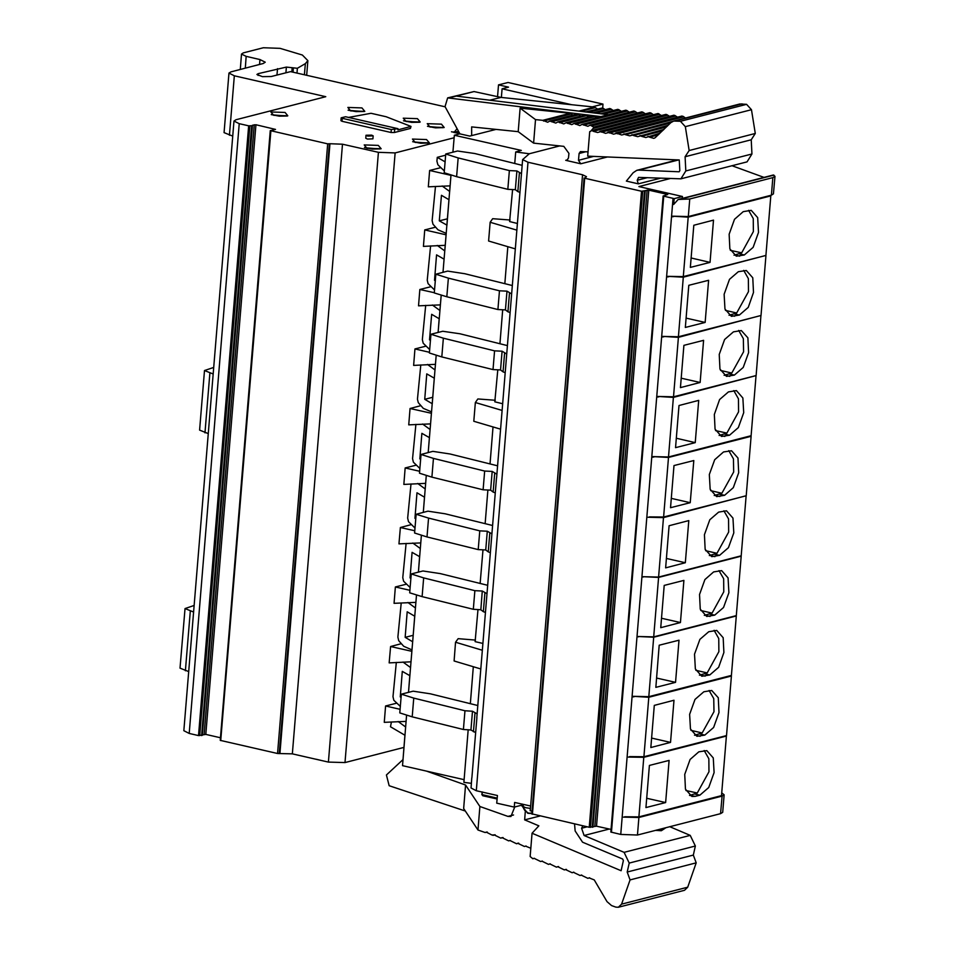 <?xml version="1.0" encoding="UTF-8"?>
<svg xmlns="http://www.w3.org/2000/svg" width="955" height="955" viewBox="0 0 955 955"><rect width="100%" height="100%" fill="white"/><g stroke="black" fill="none" stroke-linecap="round" stroke-linejoin="round"><path stroke-width="1.43" d="M496.576 477.882L522.672 159.569L529.309 153.743L559.905 145.888M649.34 516.894L663.582 516.989L668.476 457.493L652.957 456.574L668.524 456.908L673.418 397.399L657.9 396.492L673.466 396.814L678.36 337.318L662.842 336.399L678.408 336.733L683.291 277.225L667.784 276.317L683.338 276.64L688.233 217.143L672.726 216.224L688.28 216.558L771.449 195.19L773.478 193.901L774.923 176.329L772.893 177.618L689.725 198.986L678.157 199.488L673.681 204.513L674.17 198.652L663.14 196.014L667.748 194.462L648.767 190.129L641.497 191.227L584.663 178.275L586.513 176.735L582.514 174.705L527.996 162.278L522.672 159.569M745.091 496.051L663.534 517.574L647.979 517.252M497.495 465.754L450.044 454.007L432.83 451.405L421.048 454.437L433.486 458.352L484.674 471.018L492.159 471.424L496.803 474.11M668.476 457.493L751.072 436.268L746.177 495.764L663.582 516.989M690.286 502.676L693.748 460.513L674.027 465.574L670.553 507.75L690.286 502.676L671.329 498.355M220.402 737.749L205.826 734.431L198.544 735.529L189.162 733.38L183.826 730.682L233.951 121.022L235.981 119.733L325.822 96.646L234.333 75.791L228.997 73.093L231.026 71.804L263.258 63.519L265.275 62.23L259.951 59.52L246.211 56.393L241.543 54.029L243.322 52.895L263.353 47.75L280.03 48.311L302.413 54.996L307.868 60.607L305.325 63.675L297.351 68.306L286.416 67.101L258.196 73.607L256.871 74.442L262.35 76.579L271.172 76.567L290.511 71.601L445.221 106.865M213.681 367.472L204.537 370.6L213.144 374.05M204.537 370.6L199.643 430.096L208.25 433.546M194.116 605.482L184.972 608.598L193.579 612.06M184.972 608.598L180.077 668.106L188.684 671.556M403.965 747.455L345.018 762.603L328.353 762.042L292.397 753.841L277.559 753.543L220.199 740.316L270.313 130.668L275.458 129.367L255.952 124.771L252.43 125.189L203.463 720.762L252.383 125.738L248.67 125.869L239.287 123.72L233.951 121.022M341.198 117.799L345.591 116.797L398.032 128.746L397.925 129.928L410.984 126.418L410.435 128.436L394.379 132.554L391.049 132.447L342.021 121.273L340.959 120.724L341.198 117.799L342.272 118.336L342.021 121.273M373.226 135.885L372.987 138.809L367.377 139.036L365.777 138.224L366.016 135.288L367.615 136.099L373.226 135.885L371.626 135.073L366.016 135.288M279.899 753.423L330.012 143.763L327.684 143.883L270.313 130.656L220.199 740.316M330.012 143.763L342.523 144.181L378.478 152.382L395.143 152.943L454.091 137.795M410.984 126.418L386.214 116.713L371.041 113.263L348.396 117.441M398.032 128.746L391.287 129.51L342.272 118.336M476.855 717.647L471.913 777.728M638.931 816.847L643.825 757.339L726.421 736.114L721.526 795.622L638.931 816.847L624.689 816.752M532.066 811.225L530.192 810.711L530.574 806.02L514.673 802.403L514.291 807.082L496.767 803.095L497.388 795.479L476.342 790.68L471.006 787.971L471.818 778.015M514.291 807.082L523.161 804.85M721.753 792.948L724.081 794.775L722.637 812.335L720.607 813.624L637.439 834.992L620.774 834.431L610.854 832.032L663.14 196.002L610.854 832.032M611.057 829.465L596.481 826.147L589.199 827.245L532.042 813.887M530.228 810.723L582.514 174.705M574.552 823.902L575.089 830.946L582.574 842.215L622.636 859.046L623.352 860.574L621.096 870.662L532.054 833.261L530.144 856.492L532.83 858.772L534.06 858.342L540.697 861.565L541.927 861.135L548.564 864.359L549.793 863.929L556.431 867.14L557.66 866.71L564.298 869.933L565.515 869.504L572.164 872.727L573.382 872.297L580.031 875.52L581.249 875.09L587.898 878.314L589.116 877.884L594.201 879.961L606.974 901.615L611.522 905.567L615.891 907.119L618.398 907.25L621.55 904.134L630.037 879.877L627.16 872.058L629.178 863.022L624.14 852.314L584.078 835.482L581.631 828.2L582.896 825.8M618.398 907.25L684.532 890.263L687.684 887.147L696.171 862.878L630.037 879.877M696.171 862.878L693.294 855.071L627.16 872.058M693.294 855.071L695.324 846.035L690.274 835.327L669.741 826.696M532.054 833.261L538.871 825.836L524.677 819.879L525.31 812.108M514.697 806.975L510.973 816.561L507.929 816.394L479.888 806.45L465.622 785.01L463.688 808.563L477.942 830.002L485.104 832.533L486.31 832.115L491.992 834.98L494.177 834.897L500.814 838.12L502.044 837.69L508.681 840.913L509.91 840.484L516.548 843.707L517.777 843.277L524.414 846.5L525.644 846.07L530.825 848.279M465.312 811.01L389.186 785.678L386.405 775.018L402.974 759.559M465.622 785.01L426.3 771.055M492.971 835.327L495.132 834.777M485.104 832.533L487.265 831.984M479.888 806.45L477.942 830.002M539.826 815.988L524.677 819.879M523.149 804.981L521.919 805.877L525.632 807.703L530.383 808.396M724.081 794.775L722.052 796.064L638.883 817.432L623.317 817.098M665.635 802.534L669.097 760.359L649.364 765.433L645.902 807.596L665.635 802.534L646.678 798.213M476.76 717.933L496.469 478.169M629.632 756.658L643.873 756.754L648.767 697.257L633.249 696.338L648.815 696.673L653.698 637.164L638.167 636.543L653.721 636.878L658.616 577.369L643.085 576.748L658.64 577.083L663.534 517.574M643.825 757.339L628.259 757.017M726.421 736.114L725.382 735.816M477.787 705.518L430.323 693.772L413.121 691.169L401.327 694.19L413.778 698.117L464.966 710.783L472.439 711.189L477.094 713.874M401.327 694.19L399.787 712.931L412.238 716.859L463.426 729.525L470.899 729.93L475.554 732.616M470.899 729.93L472.439 711.189M473.429 731.805L474.969 713.063M463.426 729.525L464.966 710.783M412.238 716.859L413.778 698.117M695.216 796.363L691.957 796.434L685.463 789.14L684.711 774.398L690.059 759.512L698.881 751.848L706.807 750.57L713.301 757.876L714.065 772.619L708.706 787.505L699.896 795.157L695.216 796.363L689.57 795.36M704.181 750.523L708.849 758.736L709.004 771.795L697.246 793.056L690.226 795.229M697.246 793.056L685.965 790.477M648.767 697.257L731.363 676.033L726.468 735.529L643.873 756.754M709.123 690.429L713.791 698.642L713.946 711.714L702.188 732.963L690.907 730.396M702.188 732.963L694.512 735.278M653.698 637.164L736.305 615.939L731.411 675.448L648.815 696.673M675.507 682.359L678.981 640.184L659.248 645.258L655.787 687.421L675.507 682.359L656.551 678.038M714.065 630.348L718.733 638.561L718.888 651.62L707.118 672.881L699.454 675.185M707.118 672.881L695.837 670.303M709.768 674.982L701.841 676.259L695.347 668.966L694.583 654.223L699.943 639.337L708.753 631.673L716.692 630.396L723.186 637.701L723.938 652.444L718.59 667.33L709.768 674.982L704.778 673.848M638.811 636.663L638.143 636.842M487.659 585.343L440.207 573.597L422.993 570.995L411.211 574.015L423.662 577.942L474.838 590.608L482.323 591.014L486.978 593.7M411.211 574.015L409.671 592.757L422.122 596.684L473.298 609.35L480.783 609.756L482.323 591.014M480.783 609.756L483.302 611.63L484.842 592.888M483.302 611.63L485.438 612.442M473.298 609.35L474.838 590.608M422.122 596.684L423.662 577.942M704.838 735.075L696.899 736.353L690.405 729.059L689.641 714.316L695.001 699.43L703.811 691.766L711.75 690.489L718.244 697.783L719.008 712.526L713.648 727.412L704.838 735.075L699.836 733.929M670.565 742.441L674.039 700.278L654.306 705.339L650.844 747.514L670.565 742.441L651.62 738.12M228.997 73.093L224.103 132.59L232.71 136.04M634.562 696.577L633.201 696.923M731.363 676.033L730.312 675.722M478.025 609.6L475.065 641.617L482.884 643.467M482.323 650.224L455.595 642.261L458.173 638.704L475.518 640.065M480.783 668.966L454.055 661.003L455.595 642.261M669.097 276.544L667.736 276.902M764.848 255.701L683.291 277.225M512.56 189.579L509.6 221.596L517.419 223.446M516.858 230.203L490.13 222.24L492.708 218.671L510.054 220.032M748.589 210.315L753.256 218.528L753.423 231.599L741.653 252.86L730.372 250.282M741.653 252.86L733.989 255.164M744.303 254.961L736.365 256.238L729.871 248.945L729.119 234.202L734.479 219.316L743.288 211.652L751.227 210.375L757.721 217.668L758.473 232.411L753.125 247.297L744.303 254.961L739.313 253.827M710.043 262.327L713.504 220.163L693.784 225.225L690.31 267.4L710.043 262.327L691.086 258.005M654.282 456.812L652.91 457.159M751.072 436.268L750.033 435.958M497.734 369.836L494.786 401.864L502.593 403.702M502.044 410.459L475.315 402.497L477.882 398.939L495.239 400.3M733.774 390.583L738.442 398.796L738.597 411.856L726.839 433.116L715.558 430.55M726.839 433.116L719.163 435.42M729.489 435.217L721.55 436.495L715.056 429.201L714.304 414.458L719.652 399.572L728.474 391.92L736.401 390.631L742.895 397.937L743.659 412.679L738.299 427.565L729.489 435.217L724.487 434.083M695.228 442.595L698.69 400.42L678.957 405.493L675.495 447.656L695.228 442.595L676.271 438.273M659.213 396.719L657.852 397.077M754.975 375.876L673.418 397.399M507.38 345.579L459.916 333.832L442.714 331.23L430.92 334.262L443.371 338.177L494.559 350.843L502.032 351.249L506.687 353.935M738.716 330.49L743.384 338.703L743.539 351.774L731.769 373.035L720.488 370.456M731.769 373.035L724.105 375.339M734.431 375.136L726.492 376.413L719.998 369.119L719.234 354.377L724.594 339.491L733.404 331.827L741.343 330.549L747.837 337.843L748.589 352.586L743.241 367.472L734.431 375.136L729.429 374.002M700.158 382.501L703.632 340.338L683.899 345.4L680.438 387.575L700.158 382.501L681.202 378.18M664.155 336.638L662.794 336.984M759.905 315.783L678.36 337.318M512.31 285.485L464.858 273.751L447.644 271.136L435.862 274.169L448.313 278.084L499.501 290.75L506.974 291.168L511.629 293.842M743.647 270.408L748.326 278.621L748.481 291.681L736.711 312.942L725.43 310.375M736.711 312.942L729.047 315.245M739.361 315.043L731.423 316.32L724.941 309.026L724.177 294.283L729.536 279.397L738.346 271.745L746.285 270.456L752.779 277.762L753.531 292.505L748.183 307.391L739.361 315.043L734.371 313.909M705.1 322.42L708.574 280.245L688.841 285.318L685.38 327.481L705.1 322.42L686.144 318.099M718.972 570.553L723.639 578.766L723.806 591.825L712.036 613.086L700.755 610.508M712.036 613.086L704.372 615.39M714.686 615.187L706.748 616.464L700.254 609.171L699.502 594.428L704.862 579.542L713.672 571.878L721.61 570.601L728.104 577.906L728.856 592.649L723.508 607.535L714.686 615.187L709.696 614.053M680.426 622.565L683.899 580.389L664.167 585.463L660.705 627.626L680.426 622.565L661.469 618.243M246.211 56.393L245.328 68.127M202.305 734.849L252.43 125.189M202.257 735.398L203.463 720.762M276.998 75.075L277.523 68.641M285.951 72.771L286.416 67.101M291.836 71.9L292.146 68.115M293.042 72.174L293.352 68.39M398.092 721.491L405.648 726.982L406.627 715.092L402.473 765.647L404.968 735.183L390.464 726.803L391.431 721.92M400.324 706.497L393.83 700.206L392.947 696.649L396.325 662.412M402.986 661.994L410.543 667.485L411.987 649.913L403.726 646.356L398.724 640.698L397.841 637.14L401.219 602.915M407.881 602.486L415.425 607.989L416.499 594.917L408.501 692.351L409.862 675.686L402.318 671.329L400.229 696.864L401.064 697.353M406.114 543.407L402.735 577.644L403.619 581.201L410.101 587.492M412.775 542.989L420.319 548.48L421.418 535.122M411.008 483.91L407.63 518.135L408.513 521.705L414.995 527.984M417.669 483.481L425.214 488.984L426.336 475.327L423.292 512.381L424.545 497.185L417.001 492.816L414.9 518.35L415.747 518.84M419.89 468.487L413.408 462.196L412.512 458.639L415.891 424.414M420.785 364.906L417.407 399.13L418.29 402.7L423.304 408.346L431.553 411.903L430.108 429.475L422.552 423.984M420.642 459.343L419.794 458.854L421.895 433.319L429.428 437.677L428.21 452.586L436.22 355.153L435.002 369.979L427.446 364.488M425.679 305.409L422.301 339.634L423.184 343.191L429.666 349.482M430.419 340.338L429.571 339.849L431.672 314.314L439.216 318.672L438.094 332.412L441.162 295.059L439.885 310.471L432.34 304.979M430.574 245.901L427.195 280.137L428.079 283.695L434.561 289.986M435.468 186.404L432.09 220.629L432.973 224.186L437.975 229.845L446.224 233.402L444.779 250.974L437.235 245.483M443.036 272.33L451.035 174.884L449.674 191.478L442.129 185.974M445.102 161.837L437.295 157.324L436.972 161.132L437.868 164.69L444.35 170.981M500.504 429.201L473.776 421.239L475.315 402.497M756.014 376.186L751.119 435.683L668.524 456.908M430.92 334.262L429.38 352.992L441.831 356.919L493.019 369.585L500.492 369.991L502.032 351.249M500.492 369.991L503.022 371.865L504.562 353.123M503.022 371.865L505.147 372.677M493.019 369.585L494.559 350.843M441.831 356.919L443.371 338.177M760.956 316.093L756.062 375.601L673.466 396.814M435.862 274.169L434.322 292.91L446.773 296.826L497.949 309.492L505.434 309.909L506.974 291.168M505.434 309.909L507.953 311.772L509.493 293.03M507.953 311.772L510.089 312.583M497.949 309.492L499.501 290.75M446.773 296.826L448.313 278.084M765.898 256.012L761.004 315.508L678.408 336.733M515.318 248.945L488.59 240.982L490.13 222.24M688.233 217.143L770.828 195.918L765.946 255.427L683.338 276.64M678.157 199.488L773.299 175.052L774.923 176.329M670.088 178.597L638.919 186.607L682.431 196.527L674.17 198.652M731.912 165.693L763.952 177.439M593.664 156.381L578.503 160.285L580.759 163.771L565.766 160.356L566.757 160.356L568.512 158.005L568.894 153.397L563.832 146.294L533.606 143.166L535.54 119.602L520.093 108.13L570.147 113.323L572.988 115.125M660.359 178.191L638.31 183.861L626.325 181.128L633.129 172.736L636.758 170.36L638.668 170.157L679.089 171.804L679.793 170.67L679.244 159.939L587.671 156.131L589.689 131.671L591.825 130.513L593.33 131.336L659.463 114.349L658.807 113.764L592.673 130.751M471.639 135.634L471.698 126.872L518.159 131.683L533.606 143.166M518.159 131.683L520.093 108.13M594.058 127.23L590.13 125.165L587.874 126.358L582.096 124.329L579.852 125.523L574.074 123.493L571.818 124.687L566.04 122.67L563.796 123.864L558.018 121.834L555.762 123.028L549.782 121.082L577.166 114.051L580.927 115.949M585.14 114.922L588.96 116.773M593.162 115.746L596.982 117.608M601.196 116.582L447.692 97.828L445.054 106.554L459.94 133.891M601.686 116.438L608.371 114.719L456.299 96.085L449.614 97.792M549.782 121.082L547.74 122.192L542.762 120.354L535.54 119.602M542.762 120.354L570.147 113.323M550.784 121.19L578.169 114.146M625.573 110.314L574.922 123.732M629.393 112.177L626.695 110.434M633.607 111.15L582.956 124.568M637.427 113.012L634.729 111.269M641.629 111.986L590.978 125.403M645.449 113.848L642.751 112.105M653.483 114.672L650.785 112.929L593.795 127.576L590.608 131.277M593.795 127.576L594.667 126.943M578.503 160.285L579.052 153.492L580.449 151.618L588.029 151.857M657.685 113.645L658.807 113.764M665.719 114.481L597.591 132.542L593.33 131.336M661.505 115.507L659.463 114.349M665.981 114.361L599.847 131.348M669.539 116.343L666.841 114.6M673.741 115.316L605.625 133.378L600.707 131.587M674.015 115.185L607.881 132.184M677.561 117.167L674.863 115.424M681.775 116.14L613.647 134.201L608.729 132.423M682.037 116.021L615.903 133.008M685.511 117.978L682.897 116.259M673.06 121.225L621.681 135.037L616.763 133.246M623.925 133.843L625.429 134.667L670.398 123.111M668.046 125.403L629.703 135.873L625.429 134.667M631.959 134.679L633.463 135.503L666.339 127.051M663.988 129.343L637.737 136.696L633.463 135.503M639.981 135.503L641.485 136.338L662.293 130.99M659.929 133.282L645.759 137.532L641.485 136.338M648.015 136.338L649.519 137.162L658.234 134.93M680.402 121.297L746.535 104.31L751.513 109.706L685.38 126.705L680.402 121.297L673.764 120.999L670.923 122.61L655.13 137.747L653.793 138.368L649.519 137.162M673.764 120.999L739.898 104L746.535 104.31M685.38 126.705L689.116 150.508L685.069 156.751L685.797 170.921L680.891 178.812L638.561 177.355L637.272 180.268L638.31 183.861M751.513 109.706L755.25 133.521L689.116 150.508M755.25 133.521L751.203 139.764L685.069 156.751M751.203 139.764L751.931 153.934L747.025 161.813L680.891 178.812M649.663 112.821L650.785 112.929M621.371 111.341L618.673 109.598L601.865 113.92M617.551 109.491L618.673 109.598M613.337 110.517L610.639 108.775L594.237 112.988M609.517 108.655L610.639 108.775M605.315 109.682L602.557 107.891L586.43 112.033M585.475 111.914L602.557 107.891M597.341 108.87L594.523 107.056L578.802 111.09M447.692 97.828L474.002 91.537L501.053 97.362L489.975 100.203M501.053 97.362L594.523 107.056M674.039 216.463L672.678 216.809M770.828 195.918L769.79 195.608M522.194 165.31L474.742 153.576L457.529 150.962L445.746 153.994L458.185 157.909L509.373 170.575L516.858 170.993L521.514 173.667M445.746 153.994L444.206 172.736L456.645 176.651L507.833 189.317L515.318 189.735L516.858 170.993M515.318 189.735L517.837 191.597L519.377 172.855M517.837 191.597L519.962 192.409M507.833 189.317L509.373 170.575M456.645 176.651L458.185 157.909M450.999 175.326L429.666 170.456L440.506 167.674M450.139 185.867L428.318 186.858L429.666 170.456M446.104 234.823L424.784 229.964L435.611 227.171M445.245 245.363L423.435 246.354L424.784 229.964M434.334 292.755L419.89 289.461L430.717 286.679M440.351 304.86L418.541 305.863L419.89 289.461M429.44 352.252L414.995 348.957L425.835 346.176M435.456 364.368L413.646 365.359L414.995 348.957M431.433 413.324L410.101 408.465L420.94 405.684M430.562 423.865L408.752 424.868L410.101 408.465M419.663 471.257L405.207 467.962L416.046 465.181M425.679 483.373L403.858 484.364L405.207 467.962M414.768 530.765L400.324 527.47L411.151 524.689M420.785 542.87L398.975 543.861L400.324 527.47M409.874 590.262L395.43 586.967L406.257 584.185M415.891 602.378L394.081 603.369L395.43 586.967M411.868 651.334L390.535 646.475L401.375 643.682M410.996 661.875L389.186 662.865L390.535 646.475M400.085 709.267L385.641 705.972L396.48 703.19M406.114 721.383L384.292 722.374L385.641 705.972M658.616 577.369L741.211 556.156L736.329 615.653L653.721 636.878M728.832 450.665L733.5 458.877L733.655 471.949L721.896 493.21L710.615 490.631M721.896 493.21L714.221 495.514M724.547 495.311L716.608 496.588L710.114 489.294L709.362 474.551L714.71 459.665L723.532 452.002L731.47 450.724L737.952 458.018L738.716 472.761L733.356 487.647L724.547 495.311L719.557 494.177M643.73 576.868L643.061 577.047M492.577 525.548L445.126 513.802L427.912 511.2L416.129 514.22L428.568 518.147L479.756 530.813L487.241 531.219L491.897 533.905M416.129 514.22L414.589 532.962L427.028 536.889L478.216 549.555L485.701 549.961L487.241 531.219M485.701 549.961L488.22 551.835L489.76 533.093M488.22 551.835L490.357 552.647M478.216 549.555L479.756 530.813M427.028 536.889L428.568 518.147M493.043 426.981L490.011 463.903M487.862 490.011L485.092 523.698M482.944 549.805L480.174 583.493M507.857 246.724L504.825 283.635M502.676 309.754L499.883 343.728M529.285 153.767L515.652 151.941L514.709 163.46M515.652 151.941L521.335 150.472L454.305 135.252L452.909 152.155L454.294 135.252L459.749 133.843L469.741 136.123L495.979 129.379M473.334 666.745L470.29 703.668M468.153 729.775L463.832 782.324L471.388 783.339M421.43 535.122L418.374 572.176L419.651 556.681L412.106 552.324L410.005 577.859L410.853 578.348M464.046 779.626L402.473 765.647M407.212 611.821L405.111 637.355L412.656 641.712L414.757 616.178L407.212 611.821M439.36 220.844L441.461 195.309L449.005 199.667L446.904 225.201L439.36 220.844L447.429 218.779M435.313 280.842L434.465 280.352L436.566 254.818L444.111 259.175L443.025 272.33M424.689 399.357L426.778 373.823L434.322 378.18L432.221 403.714L424.689 399.357L432.758 397.28M419.794 458.854L420.701 458.615M430.478 339.622L429.571 339.849M435.373 280.113L434.465 280.352M497.555 96.61L498.522 84.911L508.502 87.18L502.079 88.839L501.375 97.398M592.303 106.817L603.011 104.071L508.12 82.44L498.522 84.911M437.295 157.324L445.651 155.176M400.229 696.864L401.124 696.625M405.111 637.355L413.181 635.29M410.005 577.859L410.913 577.62M414.9 518.35L415.807 518.123M502.079 88.839L571.544 104.668M603.011 104.071L602.689 107.999M421.048 454.437L419.496 473.167L431.947 477.094L483.135 489.76L490.619 490.166L492.159 471.424M490.619 490.166L493.138 492.04L494.678 473.298M493.138 492.04L495.263 492.852M483.135 489.76L484.674 471.018M431.947 477.094L433.486 458.352M746.13 496.361L741.235 555.858L658.64 577.083M685.344 562.77L688.806 520.594L669.085 525.668L665.611 567.831L685.344 562.77L666.387 558.448M592.971 826.564L645.258 190.558M643.706 209.252L645.198 191.096M594.404 808.957L592.912 827.114M723.89 510.758L728.558 518.971L728.725 532.031L716.954 553.291L709.29 555.595M716.954 553.291L705.673 550.725M719.604 555.392L711.666 556.67L705.172 549.376L704.42 534.633L709.78 519.747L718.59 512.083L726.528 510.806L733.022 518.111L733.774 532.854L728.414 547.74L719.604 555.392L714.615 554.258M682.276 198.425L682.431 196.527M415.222 142.45L412.405 139.06L426.575 139.537L429.392 142.928L415.222 142.45M459.63 133.342L454.007 132.506L457.075 128.639M430.025 127.051L427.219 123.649L441.389 124.126L444.194 127.516L430.025 127.051M406.054 121.583L403.249 118.181L417.419 118.659L420.224 122.061L406.054 121.583M350.628 110.887L347.811 107.497L361.981 107.963L364.786 111.365L350.628 110.887M273.679 115.376L270.874 111.974L285.044 112.451L287.849 115.853L273.679 115.376M366.995 148.311L364.177 144.909L378.347 145.387L381.152 148.789L366.995 148.311M410.435 128.436L410.578 126.669M391.287 129.51L391.049 132.447M394.618 129.629L394.379 132.554M497.173 798.093L482.37 794.715L482.776 795.718L497.101 798.953L482.776 795.718L481.833 794.453L482.585 792.101M482.036 794.321L482.036 791.982M687.684 887.147L621.55 904.134M695.324 846.035L629.178 863.022M690.274 835.327L624.14 852.314M609.171 829.036L584.078 835.482M587.158 826.779L581.631 828.2M533.63 858.473L534.49 858.259M541.497 861.267L542.356 861.052M549.364 864.06L550.223 863.833M556.514 867.116L558.58 866.591M557.231 866.842L558.09 866.627M564.381 869.91L566.446 869.384M565.097 869.635L565.957 869.42M572.964 872.428L573.824 872.213M580.831 875.222L581.691 875.007M588.698 878.015L589.557 877.788M525.226 846.202L526.074 845.975M517.359 843.408L518.207 843.193M516.631 843.683L518.708 843.146M509.493 840.615L510.34 840.4M501.626 837.822L502.473 837.607M500.909 838.096L502.975 837.571M493.759 835.028L494.606 834.813M485.892 832.247L486.74 832.02M513.575 814.937L507.929 816.394M522.373 804.158L522.301 805.029M720.607 813.624L722.052 796.064M637.439 834.992L638.883 817.432M694.894 794.023L699.896 795.157M700.099 675.054L705.1 676.188M695.168 735.135L700.158 736.269M734.634 255.021L739.624 256.167M719.819 435.289L724.809 436.423M724.75 375.196L729.751 376.342M729.692 315.114L734.693 316.248M705.017 615.259L710.019 616.393M204.979 432.806L209.873 373.298M185.413 670.804L190.308 611.307M365.598 147.822L379.481 148.968M272.294 114.886L286.178 116.033M349.232 110.41L363.115 111.544M404.657 121.094L418.553 122.24M428.64 126.561L442.523 127.707M452.61 132.029L458.687 131.587M413.825 141.973L427.721 143.119M259.545 64.474L259.951 59.52M328.353 762.042L378.478 152.382M292.397 753.841L342.523 144.181M279.23 753.591L329.344 143.93M277.559 753.543L327.684 143.883M220.724 740.579L270.85 130.919M205.826 734.431L255.952 124.771M204.155 734.371L254.281 124.711M201.589 735.577L251.702 125.917M199.75 735.637L249.864 125.976M198.544 735.529L248.67 125.869M189.162 733.38L239.287 123.72M258.041 75.493L258.196 73.607M296.969 73.069L297.351 68.306M304.406 74.765L305.325 63.675M229.439 135.288L234.333 75.791M772.893 177.618L771.449 195.19M689.725 198.986L688.28 216.558M773.92 175.123L679.506 199.38M607.32 156.954L580.759 163.771M567.64 159.879L565.766 160.356M543.467 120.987L570.851 113.955M551.501 121.822L578.885 114.791M586.263 115.042L558.866 122.073M559.523 122.658L586.907 115.615M594.285 115.865L566.9 122.909M567.545 123.493L594.941 116.45M575.579 124.317L627.351 111.019M583.601 125.153L635.373 111.854M591.634 125.988L643.407 112.69M585.785 151.761L579.052 153.492M678.539 159.915L638.668 170.157M593.21 128.471L651.429 113.514M601.352 132.172L667.485 115.185M609.386 133.008L675.519 116.009M617.408 133.831L683.541 116.844M671.556 122.073L624.785 134.082M667.402 126.036L632.807 134.918M663.343 129.964L640.841 135.753M659.284 133.903L648.863 136.577M675.949 120.831L742.083 103.844M751.931 153.934L685.797 170.921M647.442 177.654L637.272 180.268M603.846 114.158L619.317 110.183M596.218 113.227L611.296 109.359M588.59 112.296L603.262 108.524M580.962 111.365L595.24 107.688M474.002 91.537L456.299 96.085M345.018 762.603L395.143 152.943M714.877 495.37L719.867 496.516M620.774 834.431L673.06 198.425M611.379 832.294L663.677 196.288M596.481 826.147L648.767 190.129M594.81 826.087L647.108 190.081M592.243 827.293L644.529 191.275M590.405 827.352L642.691 191.334M589.199 827.245L641.497 191.227M584.663 178.275L532.377 814.281M476.342 790.68L527.996 162.278M709.935 555.464L714.925 556.598M665.862 827.699L661.397 830.695L655.596 830.337M656.324 830.146L659.893 830.587L664.226 828.116M556.431 867.14L558.603 866.591M564.298 869.933L566.47 869.372M516.548 843.707L518.72 843.146M500.814 838.12L502.987 837.559M531.875 813.553L527.769 813.266L521.919 805.877M523.603 808.443L525.011 810.807L528.569 813.123L531.911 813.111M523.233 804.349L523.221 806.963M316.153 759.261L322.718 760.753M364.488 147.583L372.498 149.064L380.627 148.908M271.172 114.648L279.194 116.128L287.312 115.973M348.121 110.159L356.131 111.639L364.261 111.484M403.547 120.855L411.569 122.336L419.687 122.18M427.518 126.311L435.54 127.803L443.669 127.648M451.5 131.778L459.606 133.27M412.715 141.722L420.737 143.214L428.855 143.059M306.662 75.278L307.868 60.607M240.278 69.417L241.543 54.029M585.403 114.791L558.018 121.834M593.437 115.627L566.04 122.67M625.847 110.195L608.287 114.707M601.459 116.462L574.074 123.493M633.869 111.031L582.096 124.329M641.903 111.854L590.13 125.165M657.959 113.526L591.825 130.513M649.925 112.69L594.476 126.943M617.813 109.359L600.659 113.776M609.791 108.536L593.031 112.833M677.561 159.879L636.758 170.36M584.126 178L531.84 814.018"/></g></svg>
